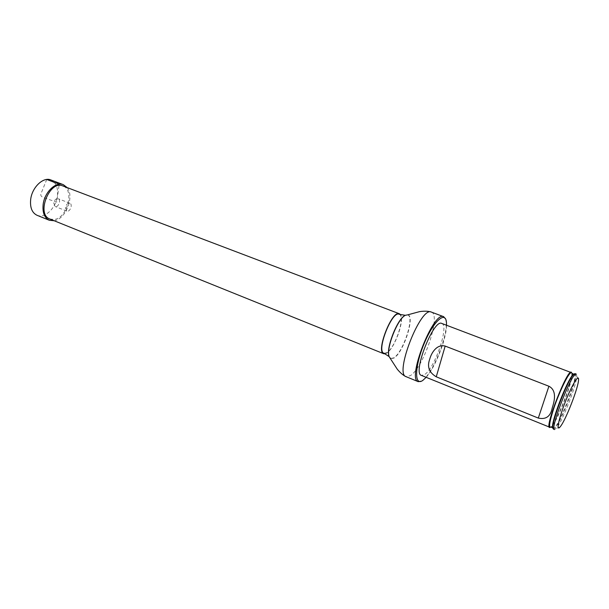 <?xml version="1.0" encoding="UTF-8"?>
<svg xmlns="http://www.w3.org/2000/svg" width="609" height="609" viewBox="0 0 609 609"><rect width="100%" height="100%" fill="white"/><g stroke="black" fill="none" stroke-linecap="round" stroke-linejoin="round"><path stroke-width="0.46" stroke-dasharray="3.04 2.28" d="M385.162 353.791L386.449 353.235C394.335 349.239 404.939 320.144 400.471 314.686M49.908 219.027L54.262 219.461C67.363 218.129 74.762 189.65 62.856 185.951M399.177 314.259C405.86 315.858 395.134 348.432 386.578 352.748L383.921 353.22M441.731 323.425C449.457 325.176 434.94 368.209 424.602 374.558L421.382 375.395M426.125 377.321C435.382 367.257 446.488 338.901 446.526 325.229M445.59 319.017L446.184 322.032C447.775 335.399 433.951 370.706 423.704 379.437L421.222 381.249M576.243 374.071L576.761 376.019C576.86 384.355 562.632 420.971 556.542 428.089L554.517 429.551M553.36 429.079L555.393 427.625C562.602 419.304 579.182 373.972 575.071 373.629M571.691 372.746L571.836 373.728C572.529 381.211 558.004 418.908 551.67 426.11L550.27 427.434M37.042 215.289C44.815 218.821 55.998 208.019 57.398 196.007C58.258 187.816 56.081 182.472 50.874 179.959M54.14 220.74C65.734 219.415 74.74 196.41 67.127 187.572M53.721 202.995L55.099 206.481C58.281 207.943 61.479 199.775 58.152 198.686C55.998 198.42 54.528 199.851 53.721 202.995M65.422 207.593L66.762 211.079C69.906 212.533 73.133 204.304 69.837 203.231C67.713 202.972 66.236 204.426 65.422 207.593M46.748 179.465L40.925 193.822C39.859 197.179 44.548 197.628 47.464 198.998L56.706 202.097L59.043 185.517M431.37 312.09C441.396 314.518 423.628 367.707 410.329 375.654L406.081 376.674M407.52 314.891C415.163 315.964 403.12 352.923 393.589 357.94L390.468 358.427M407.779 314.83C415.475 315.904 403.356 353.098 393.764 358.153L390.62 358.64M571.836 373.728L572.079 374.147C572.764 381.538 558.384 418.855 552.127 425.98L551.046 426.81M574.386 373.774C579.722 373.446 556.649 432.375 552.957 428.508M446.458 322.648L446.184 322.032M424.328 379.171L423.704 379.437M578.55 379.689L576.761 376.019M560.021 426.993L556.223 428.47M69.837 203.231L58.152 198.686M66.762 211.079L55.099 206.481"/><path stroke-width="0.91" d="M400.471 314.686L399.367 313.749C392.067 309.646 375.563 351.774 383.716 353.73L385.162 353.791M399.367 313.749L62.856 185.951C49.481 179.8 35.908 214.459 49.908 219.027L383.716 353.73M390.468 358.427L389.067 356.569L383.921 353.22C375.981 351.317 392.059 310.263 399.177 314.259L405.229 315.302L407.52 314.891M550.27 427.434L421.382 375.395C412.148 373.462 433.646 318.576 441.731 323.425L571.691 372.746M446.526 325.229L446.458 322.648C445.712 310.034 433.113 321.438 423.841 344.351C414.424 367.189 414.356 386.913 422.973 380.275L426.125 377.321M421.222 381.249L418.208 381.653C406.637 379.293 433.555 310.544 443.649 316.672L445.59 319.017M554.517 429.551C549.531 429.497 572.544 370.729 576.243 374.071L575.071 373.629L573.419 374.649C567.603 380.336 551.914 420.766 552.843 427.67L553.36 429.079L554.517 429.551M560.303 426.65L560.021 426.993C556.047 431.842 558.735 418.596 565.342 401.795C571.897 384.979 578.915 373.431 578.55 379.689C578.603 387.118 565.723 420.271 560.303 426.65M549.6 427.548C544.446 427.419 567.405 368.803 571.272 372.198M445.171 346.072C436.897 343.857 431.355 352.824 429.688 359.28C426.939 366.717 429.132 372.556 436.257 376.804L538.31 418.086C545.991 419.761 550.62 416.373 552.218 407.923C554.456 401.285 557.128 390.438 548.907 386.235L445.171 346.072L436.257 376.804M67.127 187.572L63.313 184.672L50.874 179.959C43.3 176.572 31.973 187.351 30.663 199.539C29.925 207.6 32.049 212.853 37.042 215.289L49.367 220.275L54.14 220.74M63.313 184.672C55.83 181.315 44.526 192.223 43.148 204.487C42.364 212.594 44.434 217.855 49.367 220.275M59.043 185.517C59.256 182.738 55.137 183.317 53.47 182.015L46.748 179.465M418.208 381.653L406.081 376.674C394.069 374.116 420.811 305.809 431.37 312.09C426.84 310.445 419.335 311.519 418.611 311.892L407.779 314.83M406.081 376.674C401.636 374.801 396.855 368.917 396.581 368.156L389.067 356.569C385.497 348.987 397.464 318.438 405.229 315.302L405.48 315.249C397.669 318.408 385.626 349.155 389.22 356.775L390.62 358.64M552.957 428.508L552.546 427.168C551.937 427.929 551.594 427.762 551.51 426.673C548.29 428.995 549.181 422.494 554.19 407.177C559.047 393.049 566.4 377.367 569.864 373.629C571.265 372.122 572.003 372.297 572.079 374.147C572.666 373.317 573.031 373.431 573.176 374.482L574.386 373.774M552.843 427.67L552.546 427.168C551.617 420.339 567.108 380.435 572.871 374.809L573.731 374.314M538.31 418.086L548.907 386.235M443.649 316.672L431.37 312.09"/></g></svg>
